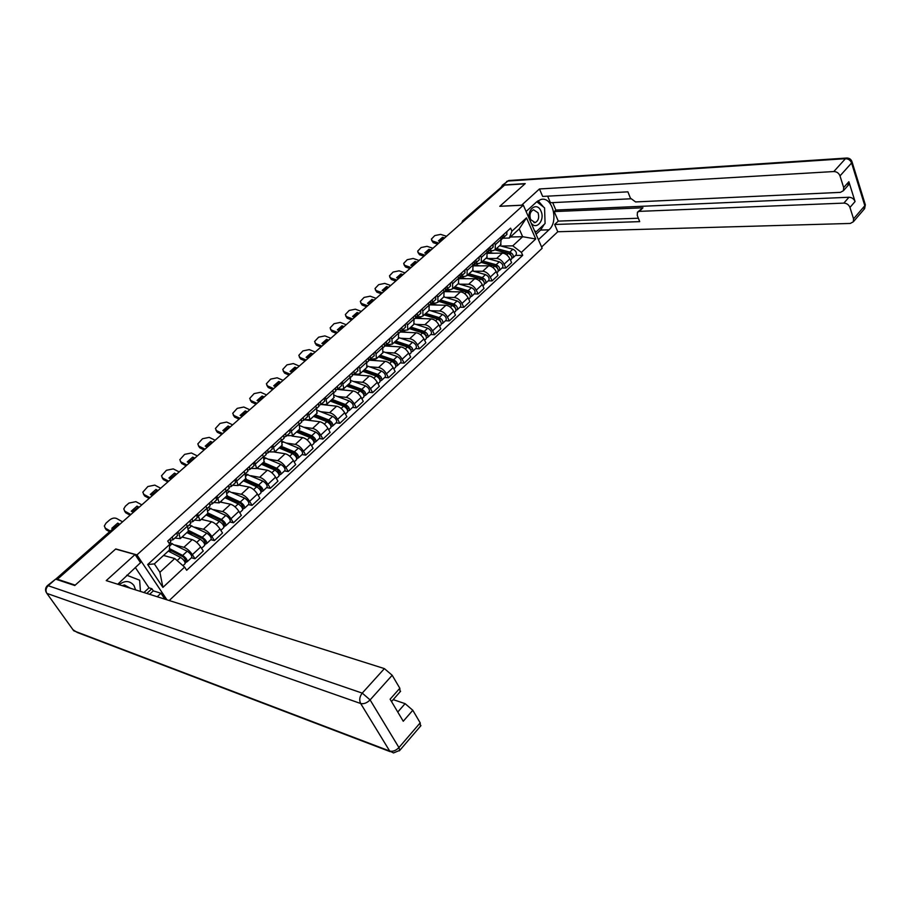 <?xml version="1.0" encoding="UTF-8"?>
<svg xmlns="http://www.w3.org/2000/svg" width="911" height="911" viewBox="0 0 911 911"><rect width="100%" height="100%" fill="white"/><g stroke="black" fill="none" stroke-linecap="round" stroke-linejoin="round"><path stroke-width="1.37" d="M169.23 600.531L542.159 248.27L523.335 205.18L136.946 554.901L115.765 548.946L75.203 585.135L57.427 579.248L504.592 185.115L524.987 183.828L499.775 206.319L523.335 205.18M462.788 220.701L502.007 186.539L463.471 220.485L462.606 222.125M503.054 186.47L502.007 186.539M57.894 579.897L57.427 579.248M175.265 545.063L183.885 547.306C186.857 548.399 189.693 550.848 192.38 554.662L195 558.739L203.267 551.018L200.671 546.942C198.006 543.138 195.182 540.701 192.198 539.631L181.984 537.057M188.372 531.204L187.404 526.159L178.989 533.857L180.276 538.629L174.889 538.048M178.989 533.857L177.736 531.922M191.412 557.771L195 558.739M187.404 526.159L186.174 524.224M194.76 527.184L203.426 529.268C206.41 530.304 209.223 532.719 211.864 536.511L214.427 540.587L222.523 533.015L219.984 528.949C217.365 525.157 214.563 522.755 211.568 521.741L201.274 519.361M197.562 513.838L199.964 520.557L194.521 520.09M210.805 539.688L214.427 540.587M207.879 513.314L207.025 508.224L205.818 506.3M213.846 509.682L222.557 511.595C225.564 512.574 228.354 514.954 230.939 518.735L233.444 522.789L241.369 515.375L238.887 511.333C236.336 507.552 233.546 505.184 230.529 504.227L220.166 502.029M216.966 496.131L219.255 502.872L213.743 502.519M229.8 521.969L233.444 522.789M226.987 495.778L226.235 490.665L225.063 488.751M232.544 492.521L241.301 494.274C244.319 495.208 247.097 497.554 249.625 501.323L252.074 505.366L259.84 498.101L257.426 494.058C254.909 490.3 252.142 487.966 249.113 487.055L238.682 485.051M235.983 478.787L238.147 485.54L232.59 485.29M248.407 504.603L252.074 505.366M245.708 478.605L245.048 473.469L243.909 471.556M250.867 475.713L259.669 477.307C262.698 478.195 265.454 480.507 267.936 484.265L270.328 488.296L277.946 481.167L275.577 477.148C273.118 473.401 270.362 471.101 267.333 470.235L256.834 468.402M254.602 461.786L256.663 468.561L251.037 468.413M266.638 487.59L270.328 488.296M264.053 461.786L263.484 456.616L262.368 454.703M268.836 459.235L277.673 460.681C280.713 461.524 283.458 463.801 285.883 467.537L288.229 471.556L295.688 464.576L293.376 460.567C290.962 456.832 288.229 454.566 285.177 453.746L274.644 452.095M272.844 445.137L274.803 451.924L269.132 451.879M284.517 470.919L288.229 471.556M282.023 445.297L281.556 440.093L280.463 438.191M286.441 443.076L295.312 444.386C298.375 445.172 301.097 447.426 303.477 451.15L305.766 455.158L313.088 448.314L310.822 444.306C308.453 440.594 305.732 438.362 302.68 437.587L291.964 436.073M290.734 428.819L292.579 435.617L286.863 435.663M302.031 454.566L305.766 455.158M299.651 429.127L299.264 423.911L298.193 422.021M303.716 427.225L312.621 428.409C315.684 429.149 318.383 431.37 320.729 435.082L322.961 439.068L330.135 432.361L327.926 428.375C325.603 424.674 322.904 422.465 319.841 421.736L304.24 419.777M308.26 412.831L310.002 419.629L304.251 419.766M319.214 438.544L322.961 439.068M316.926 413.287L316.618 408.037L315.57 406.158M320.649 411.692L329.588 412.74C332.652 413.435 335.339 415.632 337.639 419.322L339.826 423.296L346.863 416.714L344.7 412.74C342.422 409.062 339.735 406.887 336.66 406.192L320.991 404.45M325.443 397.139L327.095 403.949L325.09 404.598L321.298 404.177M336.057 422.829L339.826 423.296M333.859 397.743L333.642 392.482L332.617 390.603M337.264 396.444L346.226 397.367C349.3 398.027 351.976 400.191 354.231 403.858L356.372 407.832L363.273 401.375L361.155 397.412C358.911 393.746 356.247 391.593 353.172 390.956L337.377 389.418M342.297 381.766L343.857 388.576L341.83 389.259L338.015 388.883M352.591 407.411L356.372 407.832M350.473 382.506L350.336 377.222L349.334 375.343M353.559 381.481L362.544 382.29C365.641 382.905 368.283 385.046 370.504 388.701L372.599 392.652L379.363 386.321L377.291 382.369C375.093 378.725 372.451 376.596 369.365 375.992L352.978 374.603M358.832 366.677L359.822 368.556L360.289 373.499L358.251 374.205L354.425 373.886M368.796 392.288L372.599 392.652M366.78 367.554L366.712 362.259L365.732 360.38M369.559 366.803L378.566 367.497C381.663 368.078 384.294 370.185 386.469 373.817L388.519 377.758L395.169 371.54L393.131 367.611C390.978 363.979 388.348 361.883 385.251 361.314L369.012 360.164M375.047 351.885L376.015 353.753L376.425 358.706L370.515 359.173L370.185 356.315M384.715 377.439L388.519 377.758M382.768 352.876L382.779 347.569L381.811 345.702M385.251 352.398L394.281 352.978C397.378 353.525 399.997 355.609 402.138 359.219L404.142 363.147L410.667 357.044L408.675 353.126C406.557 349.517 403.949 347.444 400.851 346.909L384.852 345.975M390.956 337.366L391.912 339.222L392.254 344.187L386.321 344.734M400.328 362.874L404.142 363.147M398.471 338.482L398.54 333.164L397.606 331.308M400.658 338.254L409.711 338.721C412.82 339.234 415.416 341.295 417.511 344.893L419.481 348.799L425.881 342.809L423.934 338.915C421.85 335.316 419.265 333.267 416.156 332.777L400.214 332.025M406.568 323.12L407.502 324.965L407.775 329.941L401.808 330.556M415.644 348.571L419.481 348.799M413.867 324.35L414.015 319.021L413.093 317.165M415.792 324.362L424.856 324.737C427.965 325.216 430.55 327.243 432.611 330.83L434.536 334.724L440.822 328.837L438.92 324.954C436.87 321.378 434.296 319.351 431.188 318.896L415.2 318.315M421.895 309.136L422.806 310.97L423.023 315.958L420.916 316.766L416.942 316.629M430.698 334.542L434.536 334.724M428.99 310.48L429.195 305.128L428.295 303.295M430.652 310.731L439.728 310.993C442.837 311.437 445.411 313.452 447.438 317.017L449.317 320.9L455.489 315.126L453.621 311.243C451.617 307.69 449.055 305.686 445.946 305.265L429.924 304.855M436.95 295.403L437.838 297.237L437.997 302.224L435.868 303.067L431.734 302.964M445.468 320.752L449.317 320.9M460.362 306.859L460.59 306.654C461.262 304.411 460.101 302.509 457.117 300.926L443.805 296.895L444.112 291.509L443.224 289.675M445.24 297.339L454.338 297.51C457.447 297.92 459.998 299.901 461.991 303.454L463.836 307.314L469.894 301.643L468.072 297.783C466.09 294.242 463.551 292.272 460.442 291.873L444.374 291.634M451.719 281.92L452.585 283.754L452.699 288.741L450.546 289.607L446.253 289.55M459.975 307.223L463.836 307.314M458.427 283.492L458.745 278.117L457.88 276.295M459.565 284.175L468.687 284.255C471.796 284.642 474.335 286.601 476.282 290.131L478.093 293.98L484.048 288.411L482.261 284.562C480.313 281.043 477.785 279.096 474.677 278.72L458.985 278.652M466.227 268.688L467.081 270.51L467.127 275.498L464.974 276.386L460.545 276.375L461.775 275.726L461.661 272.844M474.232 293.923L478.093 293.98M472.741 270.351L473.128 264.976L472.285 263.154M473.652 271.25L482.773 271.239C485.882 271.592 488.41 273.528 490.334 277.046L492.099 280.884L497.953 275.407L496.199 271.58C494.286 268.073 491.769 266.149 488.66 265.807L473.492 265.875M480.473 255.684L481.304 257.506L481.304 262.493L479.14 263.404L474.825 263.427M488.228 280.861L492.099 280.884M486.816 257.449L487.248 252.062L486.417 250.252M487.487 258.542L496.62 258.451C499.729 258.781 502.234 260.694 504.125 264.19L505.867 268.016L511.606 262.63L509.887 258.815C508.019 255.319 505.514 253.417 502.405 253.11L487.715 253.315M494.468 242.918L495.288 244.717L495.242 249.716L493.056 250.65L488.843 250.707M501.984 268.028L505.867 268.016M500.64 244.774L501.13 239.388L500.31 237.577M174.764 558.534L184.626 567.109L162.898 587.401L147.684 564.547L169.788 544.311L169.309 550.164L154.346 563.898L159.903 572.279L174.764 558.534L163.536 555.459M510.411 237.008L522.652 236.701L519.213 228.934L509.283 238.044L511.936 231.178L510.604 228.183L167.692 541.088L169.788 544.311M511.936 231.178L526.478 217.877L535.725 238.989L521.388 252.381L512.768 245.845L522.652 236.701L535.725 238.989M184.626 567.109L186.675 570.263L522.698 255.331L521.388 252.381M166.929 599.802L136.946 554.901M501.084 246.061L512.768 245.845M509.283 238.044L502.599 238.215M515.512 255.41L522.698 255.331M162.898 587.401L159.903 572.279M147.684 564.547L154.346 563.898M519.213 228.934L526.478 217.877M112.862 528.847L111.848 528.266L117.735 523.085L119.056 524.93M119.819 524.258L117.735 523.085M113.989 527.856L118.441 524.577M109.593 531.728L106.234 529.803L105.016 527.936M122.564 521.832L116.676 518.53C114.456 517.607 112.11 518.086 109.639 519.965L106.018 523.142L104.309 526.011L106.234 529.803M110.345 531.056L105.528 528.312M170.835 538.23L171.45 537.672M170.744 540.269L173.044 539.733L172.213 536.966M177.497 535.657L176.848 532.741M170.699 541.874L170.027 538.97M168.307 551.087L180.526 557.43C183.669 559.616 185.206 561.688 185.127 563.647L184.967 563.784M163.718 555.289L164.584 555.744M169.344 549.709L183.43 557.02L185.639 559.992L184.261 560.914M169.116 550.335L172.077 551.121M169.753 542.74L187.233 551.201C190.376 553.376 191.902 555.437 191.811 557.407L191.652 557.555M169.435 548.57L182.678 555.425C185.821 557.612 187.359 559.684 187.279 561.631L185.195 562.827M185.673 559.605L185.161 560.083L186.288 561.814M133.348 512.324L131.264 511.185L137.037 506.106L138.324 507.939M139.121 507.233L137.037 506.106M132.482 511.857L137.709 507.598M130.091 515.193L125.672 512.745L124.42 510.832M141.809 504.865L135.91 501.654L128.952 503.077L125.388 506.186L123.748 508.942L125.672 512.745M130.877 514.51L124.978 511.242M190.672 520.135L191.31 519.543M190.695 522.162L192.881 521.593L192.107 518.814M197.231 517.619L196.639 514.681M190.581 523.7L189.955 520.773M152.376 495.55L150.292 494.434L155.952 489.458L157.216 491.291M158.047 490.562L155.952 489.458M151.511 495.083L156.601 490.961M149.153 498.397L144.724 496.017L143.448 494.069M160.678 488.239L154.779 485.119L147.878 486.52L142.799 492.213L144.724 496.017M149.962 497.679L144.063 494.514M210.088 502.405L210.76 501.802M210.213 504.432L212.297 503.84L211.58 501.05M216.556 499.945L216.021 496.996M210.031 505.912L209.473 502.963M143.949 592.526L148.994 587.846L151.875 588.734L153.299 590.875L160.951 593.255L164.891 599.153M160.951 593.255L157.239 596.739M47.383 585.671L55.617 579.145L74.782 585.511L115.629 549.06L135.067 554.526L140.522 562.679L117.758 584.247M135.067 554.526L106.234 580.603L384.396 668.606L392.185 675.267L399.827 688.249L400.088 691.848M148.994 587.846L135.295 567.451M397.765 712.038L405.099 703.656L412.797 710.273L420.199 722.844L420.438 726.226M399.827 688.249L390.113 699.204L403.254 721.25L412.797 710.273M405.099 703.656L393.199 699.625M153.299 590.875L149.609 594.314M146.819 593.437L151.875 588.734M521.513 205.271L539.449 188.964L833.816 171.541L845.454 158.685L507.7 181.061L503.225 185.001L525.237 183.601L499.866 206.239L521.491 205.203M526.091 211.5L536.841 201.695L540.77 199.52C552.328 195.854 559.103 221.339 548.969 229.823L538.412 239.707M541.601 247.006L557.771 231.747L554.662 224.482L639.704 221.635L637.256 215.463L637.449 212.24L639.306 211.363L843.837 203.107L848.972 197.254C851.887 197.402 853.926 198.837 855.065 201.559L848.858 181.722L847.799 185.753M552.692 202.618L555.858 210.054L554.207 211.58L558.272 221.111L554.662 224.482M547.636 196.15L550.438 202.732L630.708 198.792M557.771 231.747L850.293 223.446L853.345 221.772L853.55 218.834L864.824 205.727L851.58 162.978L839.999 175.903L843.677 187.564L843.427 190.695L840.432 192.358L635.593 201.935L630.389 198.12L627.895 191.834L542.649 196.423L539.449 188.964M853.55 218.834L849.952 207.435C848.801 204.713 846.763 203.267 843.837 203.107M839.999 175.903C838.826 173.101 836.765 171.655 833.816 171.541M503.225 185.001L501.449 186.687M554.207 211.58L642.938 207.788L639.306 211.363M555.858 210.054L848.972 197.254M558.272 221.111L638.36 218.23M637.848 211.853L642.938 207.788M536.044 234.286L540.576 230.073L544.266 224.3M545.017 221.817L544.619 209.61M543.708 207.207L538.082 200.727M135.637 589.907L133.94 585.454C129.772 580.558 124.841 580.307 119.125 584.68M130.467 588.267L124.488 584.964L122.108 585.625M126.754 575.217L139.645 580.205L140.442 591.421M530.976 222.694C536.044 230.961 545.313 220.189 540.997 211.147C537.274 201.513 526.501 209.12 529.53 219.38M530.612 219.597L535.121 222.591C538.458 220.883 539.437 217.615 538.048 212.764L533.516 209.769C530.179 211.477 529.211 214.757 530.612 219.597M536.807 201.73L544.562 207.879L545.074 223.548L536.124 231.872L534.415 230.563M535.008 231.906L536.124 231.872M186.88 532.571L200.158 539.221C203.29 541.362 204.793 543.423 204.668 545.404L204.508 545.552M182.394 536.681L184.261 537.627M188.133 531.42L202.994 538.856L205.157 541.817L203.87 542.66M187.119 532.354L192.813 533.755M189.203 524.952L206.729 533.117C209.872 535.247 211.363 537.308 211.215 539.301L211.056 539.449M188.839 530.555L202.265 537.262C205.408 539.403 206.911 541.464 206.774 543.446L204.77 544.573M205.203 541.419L204.679 541.908L205.772 543.639M206.091 514.954L219.38 521.388C222.512 523.483 223.992 525.545 223.821 527.549L223.65 527.697M201.695 518.985L203.552 519.896M207.264 513.872L222.147 521.058L224.277 524.019L223.058 524.793M206.592 515.193L213.026 516.651M208.255 507.541L225.826 515.421C228.957 517.494 230.426 519.543 230.232 521.559L230.062 521.718M208.152 513.052L221.453 519.475C224.584 521.559 226.053 523.609 225.882 525.624L223.935 526.706M224.334 523.609L223.787 524.121L224.858 525.841M171.04 479.095L168.956 478.013L174.513 473.128L175.743 474.95M176.597 474.21L174.513 473.128M170.163 478.639L175.128 474.642M167.84 481.93L163.399 479.607L162.101 477.637M179.182 471.921L173.272 468.892L166.44 470.281L161.486 475.815L163.399 479.607M168.672 481.19L162.762 478.104M229.116 485.039L229.8 484.424M229.333 487.055L231.314 486.451L230.654 483.639M235.482 482.636L235.004 479.676M229.094 488.478L228.593 485.517M189.351 462.97L187.256 461.911L192.699 457.117L193.918 458.939M194.795 458.165L192.699 457.117M188.452 462.515L193.303 458.632M186.163 465.783L181.722 463.528L180.401 461.513M197.334 455.933L191.412 452.983L184.648 454.361L179.809 459.725L181.722 463.528M187.017 465.02L181.107 462.025M247.758 468.038L248.464 467.389M248.054 470.03L249.956 469.404L249.341 466.591M254.021 465.68L253.6 462.708M247.769 471.408L247.325 468.436M207.298 447.142L205.214 446.117L210.555 441.414L211.751 443.224M212.65 442.439L210.555 441.414M206.398 446.697L211.124 442.928M204.132 449.943L199.691 447.745L198.359 445.707M215.133 440.241L209.211 437.371L202.515 438.738L197.789 443.953L199.691 447.745M205.021 449.157L199.099 446.242M266.023 451.366L266.752 450.706M266.388 453.336L268.221 452.71L267.652 449.886M272.195 449.066L271.82 446.083M266.069 454.68L265.67 451.685M224.903 497.691L238.215 503.92C241.335 505.981 242.793 508.019 242.577 510.046L242.394 510.206M220.599 501.642L222.443 502.519M226.019 496.677L240.914 503.635L242.998 506.573L241.87 507.279M226.839 498.602L232.749 499.82M226.919 490.471L244.524 498.066C247.644 500.105 249.09 502.143 248.851 504.182L248.68 504.341M226.93 495.835L240.242 502.041C243.362 504.09 244.82 506.129 244.592 508.167L242.713 509.192M243.066 506.163L242.508 506.687L243.556 508.406M243.339 480.78L256.674 486.804C259.783 488.82 261.206 490.847 260.945 492.908L260.774 493.067M239.115 484.652L240.959 485.483M244.387 479.824L259.305 486.554L261.355 489.48L260.295 490.129M246.574 482.238L252.017 483.263M247.94 471.249L245.218 473.743L262.858 481.076C265.966 483.069 267.39 485.096 267.105 487.157L266.934 487.328M245.332 478.958L258.656 484.971C261.776 486.975 263.199 489.002 262.926 491.052L261.104 492.042M261.434 489.07L260.853 489.606L261.878 491.325M261.411 464.2L274.758 470.042C277.866 472.012 279.267 474.027 278.96 476.1L278.777 476.271M257.278 467.992L259.1 468.801M262.391 463.3L277.331 469.825L279.335 472.729L278.356 473.31M265.83 466.136L270.829 466.99M263.894 457.368L280.816 464.416C283.925 466.375 285.314 468.391 284.995 470.463L284.813 470.634M263.359 462.412L276.705 468.231C279.814 470.201 281.203 472.217 280.895 474.289L279.13 475.223M279.426 472.319L278.823 472.866L279.825 474.574M224.915 431.62L222.819 430.618L228.069 426.006L229.23 427.817M230.153 426.997L228.069 426.006M224.004 431.176L228.615 427.521M221.76 434.399L217.319 432.269L215.964 430.197M232.601 424.845L226.68 422.055L220.041 423.41L215.417 428.477L217.319 432.269M222.683 433.59L216.75 430.755M283.925 435.025L284.665 434.353M284.357 436.984L286.111 436.346L285.587 433.511M290.005 432.782L289.675 429.776M283.993 438.282L283.651 435.276M279.13 447.95L292.488 453.598C295.585 455.523 296.952 457.538 296.61 459.634L296.428 459.804M275.076 451.674L276.887 452.448M280.053 447.107L294.993 453.416L296.975 456.32L296.052 456.832M284.631 450.273L289.231 450.991M282.205 441.402L298.432 448.087C301.518 450 302.885 452.015 302.532 454.111L302.338 454.282M281.043 446.196L294.39 451.822C297.487 453.746 298.865 455.762 298.512 457.857L296.804 458.745M297.066 455.887L296.451 456.457L297.43 458.165M242.201 416.384L240.105 415.416L245.253 410.895L246.403 412.683M247.348 411.852L245.253 410.895M241.267 415.951L245.776 412.398M239.069 419.151L234.617 417.079L233.25 414.983M249.739 409.745L243.818 407.023L237.236 408.367L232.726 413.298L234.617 417.079M240.003 418.32L234.07 415.564M301.484 419.014L302.236 418.32M301.974 420.95L303.659 420.301L303.181 417.466M307.462 416.817L307.189 413.81M301.575 422.214L301.279 419.197M296.508 432.008L309.865 437.485C312.951 439.375 314.306 441.368 313.919 443.486L313.726 443.657M292.533 435.663L294.333 436.415M297.362 431.233L312.314 437.337L314.261 440.218L313.407 440.673M302.999 434.672L307.223 435.253M300.118 425.79L315.696 432.076C318.77 433.955 320.114 435.948 319.727 438.066L319.533 438.248M298.375 430.299L311.733 435.743C314.819 437.633 316.174 439.626 315.787 441.744L314.124 442.587M314.352 439.785L313.726 440.377L314.694 442.074M259.157 401.432L257.061 400.498L262.117 396.046L263.245 397.834M264.213 396.991L262.117 396.046M258.223 401.011L262.63 397.56M256.048 404.177L251.595 402.161L250.218 400.054M266.559 394.918L260.637 392.277L254.112 393.609L249.705 398.403L251.595 402.161M257.004 403.334L251.072 400.658M318.691 403.311L319.465 402.605M319.226 405.224L320.854 404.575L320.421 401.728M324.589 401.17L324.35 398.141M318.804 406.454L318.565 403.425M313.543 416.384L326.912 421.679C329.987 423.535 331.308 425.517 330.898 427.646L330.693 427.828M309.638 419.96L311.437 420.688M314.341 415.655L329.304 421.565L331.205 424.435L330.42 424.833M320.957 419.322L324.828 419.8M315.377 414.699L328.746 419.971C331.82 421.827 333.141 423.809 332.72 425.938L331.114 426.747M317.597 410.497L332.617 416.373C335.692 418.217 337.013 420.21 336.58 422.34L336.387 422.522M331.319 424.002L330.682 424.594L331.615 426.291M275.805 386.765L273.71 385.843L278.675 381.481L279.779 383.269M280.77 382.392L278.675 381.481M274.86 386.344L279.165 382.996M272.719 389.487L268.267 387.528L266.866 385.399M283.07 380.354L277.149 377.792L270.681 379.113L266.376 383.782L268.267 387.528M273.687 388.633L267.766 386.025M335.567 387.915L336.353 387.198M336.159 389.806L337.73 389.156L337.332 386.298M341.374 385.82L341.192 382.779M335.704 391.001L335.51 387.961M330.26 401.056L343.618 406.169C346.692 407.991 347.991 409.973 347.535 412.114L347.342 412.307M326.275 404.507L328.222 405.258M331 400.373L345.952 406.101L347.831 408.948L347.102 409.301M338.516 404.222L342.058 404.609M332.06 399.405L345.428 404.507C348.492 406.317 349.79 408.299 349.334 410.44L347.774 411.214M334.667 395.465L349.232 400.977C352.295 402.787 353.593 404.757 353.126 406.91L352.921 407.092M347.945 408.515L347.296 409.119L348.207 410.804M292.158 372.36L290.062 371.46L294.925 367.179L296.018 368.955M297.02 368.067L294.925 367.179M291.201 371.95L295.392 368.693M289.072 375.07L284.631 373.157L283.219 371.016M299.286 366.074L293.365 363.569L286.954 364.878L282.752 369.422L284.631 373.157M290.074 374.193L284.152 371.654M352.136 372.804L352.921 372.075M352.751 374.683L354.277 374.022L353.923 371.164M357.841 370.754L357.704 367.714M352.284 375.844L352.124 372.804M346.647 386.013L360.016 390.967C363.079 392.755 364.354 394.725 363.876 396.877L363.671 397.071M342.377 389.27L344.688 390.124M347.342 385.387L362.305 390.921L364.138 393.757L363.478 394.053M355.7 389.361L358.934 389.68M348.423 384.396L361.781 389.327C364.844 391.104 366.12 393.074 365.63 395.237L364.127 395.966M351.339 380.673L365.516 385.865C368.568 387.642 369.843 389.612 369.354 391.776L369.149 391.958M364.263 393.324L363.603 393.939L364.502 395.625M308.203 358.217L306.107 357.34L310.89 353.138L311.961 354.903M312.974 354.003L310.89 353.138M307.235 357.818L311.334 354.652M305.139 360.904L300.698 359.048L299.275 356.896M315.206 352.033L309.284 349.608L302.93 350.906L298.819 355.324L300.698 359.048M306.164 360.016L300.231 357.545M368.454 357.955L369.171 357.249M369.035 359.834L374.205 355.802L373.897 352.933M368.545 360.972L368.431 357.921M362.737 371.255L376.106 376.049C379.158 377.803 380.411 379.762 379.898 381.937L379.682 382.13M357.75 374.17L360.836 375.275M363.375 370.675L378.338 376.038L380.149 378.851L379.534 379.101M372.508 374.763L375.469 375.002M364.48 369.661L377.837 374.444C380.889 376.186 382.142 378.145 381.618 380.32L380.16 381.014M367.623 366.12L381.504 371.05C384.544 372.781 385.797 374.74 385.273 376.915L385.057 377.108M380.274 378.418L379.602 379.044L380.479 380.718M323.963 344.324L321.868 343.481L326.559 339.347L327.607 341.101M328.655 340.19L326.559 339.347M322.984 343.925L326.992 340.862M320.923 347L316.481 345.189L315.047 343.026M330.841 338.254L324.92 335.886L318.634 337.184L314.602 341.488L316.481 345.189M321.959 346.089L316.037 343.686M384.465 343.39L385.114 342.695M385.011 345.269L386.435 344.62L386.15 341.75M389.851 341.488L389.794 338.425M384.499 346.385L384.431 343.322M372.656 359.321L376.687 360.71M378.532 356.77L391.889 361.405C394.93 363.125 396.171 365.072 395.613 367.258L395.408 367.463M379.124 356.235L394.064 361.416L395.852 364.229L395.294 364.434M388.974 360.403L391.662 360.585M380.24 355.21L393.598 359.834C396.627 361.542 397.868 363.489 397.31 365.687L395.898 366.336M383.542 351.805L397.185 356.497C400.225 358.205 401.455 360.152 400.897 362.339L400.681 362.544M395.989 363.785L395.408 364.651M395.42 364.662L396.16 366.097M339.439 330.682L337.355 329.85L341.967 325.796L342.991 327.55M344.051 326.616L341.967 325.796M338.459 330.294L342.377 327.311M336.421 333.346L331.98 331.581L330.534 329.395M346.203 324.726L340.281 322.414L334.052 323.701L330.112 327.892L331.98 331.581M337.469 332.413L331.558 330.078M400.18 329.099L400.772 328.415M400.681 330.978L402.058 330.329L401.819 327.459M405.418 327.265L405.395 324.191M400.157 332.071L400.123 328.996M385.922 344.962L392.254 346.408M394.03 342.547L407.388 347.045C410.417 348.719 411.635 350.667 411.055 352.864L410.838 353.069M405.11 346.271L407.536 346.419M394.565 342.058L409.517 347.08L410.793 350.086M395.704 341.021L409.062 345.497C412.079 347.171 413.298 349.107 412.717 351.316L411.339 351.931M399.109 337.742L412.581 342.217C415.61 343.891 416.828 345.827 416.225 348.036L416.02 348.23M411.214 351.077L411.556 351.737M354.652 317.279L352.557 316.47L357.089 312.484L358.103 314.227M359.173 313.282L357.089 312.484M353.662 316.891L357.488 313.999M351.646 319.92L347.205 318.212L345.736 316.003M361.291 311.425L355.381 309.182L349.198 310.446L345.337 314.546L347.205 318.212M352.716 318.975L346.795 316.709M415.598 315.058L416.133 314.397M416.065 316.948L417.397 316.299L417.192 313.43M420.688 313.293L420.7 310.23M415.53 318.007L415.53 314.944M400.669 331.171L407.524 332.367M409.255 328.586L422.59 332.936C425.608 334.588 426.815 336.523 426.2 338.733L425.984 338.938M420.916 332.39L423.103 332.492M409.745 328.142L424.674 333.005L425.995 335.988M410.895 327.083L424.23 331.41C427.248 333.062 428.455 334.997 427.84 337.207L426.507 337.787M414.346 323.895L427.703 328.199C430.709 329.839 431.905 331.775 431.29 333.984L431.074 334.189M369.593 304.103L367.509 303.329L371.95 299.412L372.952 301.142M374.045 300.186L371.95 299.412M368.591 303.739L372.337 300.915M366.609 306.734L362.168 305.071L360.676 302.828M376.118 298.352L370.208 296.177L364.081 297.43L360.3 301.427L362.168 305.071M367.691 305.777L361.781 303.568M430.732 301.279L431.21 300.641M431.165 303.181L432.463 302.532L432.292 299.651M435.686 299.582L435.731 296.508M430.618 304.217L430.652 301.142M415.997 317.335L422.522 318.577M424.196 314.887L437.531 319.089C440.537 320.706 441.721 322.631 441.072 324.851L440.856 325.056M436.403 318.736L438.373 318.804M424.64 314.477L439.557 319.18L440.924 322.141M425.813 313.407L439.136 317.597C442.142 319.214 443.327 321.127 442.678 323.359L441.391 323.906M429.218 310.275L442.541 314.443C445.547 316.049 446.72 317.973 446.071 320.194L445.855 320.399M384.271 291.167L382.187 290.404L386.56 286.555L387.539 288.286M388.644 287.307L386.56 286.555M383.269 290.803L386.924 288.058M381.31 293.775L376.881 292.158L375.355 289.892M390.682 285.507L384.784 283.389L378.703 284.642L375.013 288.525L376.881 292.158M382.404 292.807L376.505 290.655M445.991 289.652L447.255 289.003L447.107 286.134M450.41 286.122L450.49 283.048M445.433 290.666L445.502 287.591M430.994 303.796L437.257 305.037M438.874 301.416L452.198 305.492C455.193 307.075 456.354 308.988 455.682 311.22L455.466 311.437M451.594 305.31L453.348 305.344M439.273 301.051L454.179 305.606L455.58 308.544M440.457 299.97L453.769 304.023C456.764 305.606 457.926 307.519 457.265 309.751L456.012 310.275M398.699 278.447L396.627 277.707L400.92 273.926L401.888 275.646M403.004 274.655L400.92 273.926M397.697 278.083L401.273 275.429M395.75 281.043L391.331 279.472L389.783 277.183M405.008 272.89L399.109 270.818L393.085 272.059L389.464 275.862L391.331 279.472M396.866 280.064L390.967 277.969M460.18 274.473L460.556 273.858M464.872 272.901L464.986 269.815M459.987 277.365L460.089 274.279M445.593 290.529L451.731 291.748M453.291 288.195L466.591 292.135C469.575 293.695 470.725 295.597 470.03 297.84L469.803 298.045M466.489 292.101L468.038 292.124M453.644 287.865L468.539 292.272L469.962 295.175M454.851 286.771L468.152 290.689C471.135 292.249 472.274 294.151 471.579 296.394L470.383 296.872M458.131 283.754L471.431 287.648C474.415 289.197 475.553 291.099 474.847 293.342L474.62 293.558M412.888 265.944L410.815 265.226L415.04 261.503L415.985 263.222M417.113 262.22L415.04 261.503M411.874 265.591L415.37 263.006M409.961 268.529L405.532 266.991L403.972 264.68M419.083 260.478L413.195 258.473L407.217 259.703L403.675 263.404L405.532 266.991M411.089 267.538L405.19 265.488M474.847 263.325L476.043 262.687L475.952 259.806M479.072 259.92L479.22 256.822M474.278 264.304L474.415 261.218M459.804 277.525L465.942 278.686M467.457 275.202L480.746 279.017C483.718 280.542 484.846 282.444 484.128 284.688L483.9 284.904M481.042 279.119L482.454 279.119M467.776 274.917L482.636 279.176L484.094 282.034M468.983 273.801L482.272 277.593C485.244 279.13 486.372 281.021 485.643 283.275L484.47 283.765M472.217 270.84L485.495 274.61C488.455 276.135 489.583 278.026 488.854 280.269L488.626 280.486M426.838 253.657L424.754 252.951L428.91 249.295L429.844 251.003M430.994 249.99L428.91 249.295M425.813 253.304L429.229 250.798M423.922 256.219L419.504 254.727L417.921 252.393M432.93 248.282L427.054 246.323L421.121 247.541L417.648 251.163L419.504 254.727M425.061 255.217L419.174 253.224M488.888 250.502L490.05 249.876L490.004 246.995M493.022 247.154L493.204 244.068M488.307 251.47L488.478 248.373M473.777 264.748L479.915 265.841M481.372 262.436L494.639 266.126C497.6 267.629 498.716 269.508 497.975 271.774L497.748 271.99M495.231 266.342L496.597 266.342M481.646 262.186L496.495 266.308L497.975 269.132M482.876 261.058L496.142 264.737C499.103 266.24 500.207 268.119 499.467 270.373L498.328 270.886M486.041 258.155L499.308 261.799C502.268 263.29 503.373 265.169 502.621 267.435L502.394 267.652M440.548 241.563L438.476 240.88L442.564 237.293L443.475 238.989M444.636 237.965L442.564 237.293M439.523 241.233L442.86 238.784M437.644 244.125L433.237 242.668L431.632 240.322M446.538 236.279L440.673 234.378L434.786 235.585L431.381 239.126L433.237 242.668M438.806 243.1L432.93 241.164M502.69 237.908L503.817 237.281L503.794 234.4M506.732 234.617L506.949 231.531M502.098 238.853L502.303 235.767M487.51 252.199L493.637 253.235M495.072 249.899L508.292 253.463C511.253 254.932 512.346 256.811 511.583 259.077L511.344 259.293M509.124 253.782L510.399 253.77M495.288 249.671L510.114 253.668L511.606 256.435M496.529 248.544L509.773 252.096C512.722 253.565 513.815 255.444 513.052 257.711L511.936 258.223M499.638 245.674L512.882 249.204C515.831 250.673 516.924 252.541 516.15 254.818L515.922 255.034M502.405 253.11L496.62 258.451M488.66 265.807L482.773 271.239M474.677 278.72L468.687 284.255M460.442 291.873L454.338 297.51M445.946 305.265L439.728 310.993M431.188 318.896L424.856 324.737M416.156 332.777L409.711 338.721M400.851 346.909L394.281 352.978M385.251 361.314L378.566 367.497M369.365 375.992L362.544 382.29M353.172 390.956L346.226 397.367M336.66 406.192L329.588 412.74M319.841 421.736L312.621 428.409M302.68 437.587L295.312 444.386M285.177 453.746L277.673 460.681M267.333 470.235L259.669 477.307M249.113 487.055L241.301 494.274M230.529 504.227L222.557 511.595M211.568 521.741L203.426 529.268M192.198 539.631L183.885 547.306M487.248 252.062L481.304 257.506M473.128 264.976L467.081 270.51M458.745 278.117L452.585 283.754M444.112 291.509L437.838 297.237M429.195 305.128L422.806 310.97M414.015 319.021L407.502 324.965M398.54 333.164L391.912 339.222M382.779 347.569L376.015 353.753M366.712 362.259L359.822 368.556M350.336 377.222L343.31 383.645M333.642 392.482L326.48 399.029M316.618 408.037L309.319 414.721M299.264 423.911L291.816 430.721M281.556 440.093L273.96 447.039M263.484 456.616L255.74 463.699M245.048 473.469L237.145 480.701M226.235 490.665L218.162 498.055M207.025 508.224L198.78 515.774M501.13 239.388L495.288 244.717M496.199 271.58L490.334 277.046M482.261 284.562L476.282 290.131M468.072 297.783L461.991 303.454M453.621 311.243L447.438 317.017M438.92 324.954L432.611 330.83M423.934 338.915L417.511 344.893M408.675 353.126L402.138 359.219M393.131 367.611L386.469 373.817M377.291 382.369L370.504 388.701M361.155 397.412L354.231 403.858M344.7 412.74L337.639 419.322M327.926 428.375L320.729 435.082M310.822 444.306L303.477 451.15M293.376 460.567L285.883 467.537M275.577 477.148L267.936 484.265M257.426 494.058L249.625 501.323M238.887 511.333L230.939 518.735M219.984 528.949L211.864 536.511M200.671 546.942L192.38 554.662M509.887 258.815L504.125 264.19M118.123 525.749L115.959 526.581L56.106 579.305M116.893 526.831L115.31 526.695L55.708 579.18M464.519 220.439L462.64 220.838L461.786 222.853M180.526 557.43L177.121 560.584M172.327 543.548L169.651 545.996M187.233 551.201L182.678 555.425M55.617 579.145L48.158 585.705L362.236 693.112C359.572 696.596 359.048 700.058 360.665 703.508L46.894 593.403L73.734 630.788L389.692 751.04L360.665 703.508C363.808 704.192 366.951 702.985 370.094 699.91L398.938 747.567L420.199 722.844M392.185 675.267L370.094 699.91L362.236 693.112L384.396 668.606M398.938 747.567C395.909 750.641 392.823 751.803 389.692 751.04L393.529 752.942L399.747 750.345L398.938 747.567M399.36 750.858L420.939 725.646M48.158 585.705L47.258 585.784C45.47 587.675 45.094 589.816 46.154 592.196L46.894 593.403C45.391 590.738 45.812 588.176 48.158 585.705M390.136 751.643L77.241 632.462L72.948 629.706M843.677 187.564L848.858 181.722M855.065 201.559L849.952 207.435M540.576 230.073L548.969 229.823M864.083 203.312L865.348 204.816L863.833 209.553M853.345 221.772L864.607 208.653L865.348 204.816L852.115 162.09C851.273 159.311 849.371 157.956 846.41 158.036L845.454 158.685C848.392 158.776 850.43 160.199 851.58 162.978L851.785 161.065M502.2 185.354L508.691 180.526L847.207 158.002M506.63 181.448L509.431 180.48M200.158 539.221L196.73 542.398M191.788 525.715L188.634 528.608M206.729 533.117L202.265 537.262M219.38 521.388L216.089 524.44M210.862 508.247L208.209 510.672M225.826 515.421L221.453 519.475M238.215 503.92L235.061 506.858M229.538 491.131L227.386 493.113M244.524 498.066L240.242 502.041M256.674 486.804L253.634 489.628M247.849 474.369L246.164 475.906M262.858 481.076L258.656 484.971M274.758 470.042L271.842 472.741M265.807 457.926L264.566 459.053M280.816 464.416L276.705 468.231M292.488 453.598L289.687 456.195M283.401 441.801L282.592 442.541M298.432 448.087L294.39 451.822M309.865 437.485L307.178 439.967M315.696 432.076L311.733 435.743M326.912 421.679L324.327 424.07M332.617 416.373L328.746 419.971M343.618 406.169L341.147 408.47M349.232 400.977L345.428 404.507M360.016 390.967L357.647 393.165M365.516 385.865L361.781 389.327M376.106 376.049L373.829 378.156M381.504 371.05L377.837 374.444M391.889 361.405L389.714 363.432M397.185 356.497L393.598 359.834M407.388 347.045L405.293 348.981M411.408 349.425L410.759 350.029M412.581 342.217L409.062 345.497M404.7 330.682L404.097 331.24M422.59 332.936L420.597 334.792M426.553 335.328L425.949 335.886M427.703 328.199L424.23 331.41M419.925 316.732L419.106 317.495M437.531 319.089L435.606 320.866M442.541 314.443L439.136 317.597M434.877 303.044L433.841 303.989M452.198 305.492L450.353 307.189M457.117 300.926L453.769 304.023M449.567 289.596L448.326 290.734M466.591 292.135L464.838 293.763M471.431 287.648L468.152 290.689M463.984 276.386L462.549 277.696M480.746 279.017L479.061 280.565M485.495 274.61L482.272 277.593M478.15 263.404L476.521 264.896M494.639 266.126L493.045 267.606M499.308 261.799L496.142 264.737M492.065 250.662L490.255 252.313M508.292 253.463L506.767 254.875M512.882 249.204L509.773 252.096M501.061 244.376L495.242 249.716M487.237 257.061L481.304 262.493M473.162 269.975L467.127 275.498M458.837 283.116L452.699 288.741M444.249 296.496L437.997 302.224M429.388 310.116L423.023 315.958M414.266 323.997L407.775 329.941M398.859 338.129L392.254 344.187M383.155 352.534L376.425 358.706M367.156 367.213L360.289 373.499M350.849 382.164L343.857 388.576M334.223 397.412L327.095 403.949M317.279 412.956L310.002 419.629M299.992 428.819L292.579 435.617M282.364 444.989L274.803 451.924M264.384 461.478L256.663 468.561M246.027 478.309L238.147 485.54M227.294 495.493L219.255 502.872M208.175 513.03L199.964 520.557M188.657 530.942L180.276 538.629M118.02 525.829L115.39 526.615M173.044 539.733L177.656 535.509M169.139 543.309L170.858 541.726M185.127 563.647L182.963 565.663M191.811 557.407L187.279 561.631M192.881 521.593L197.391 517.471M187.586 526.433L190.741 523.552M212.297 503.84L216.727 499.797M207.196 508.509L210.202 505.753M400.601 691.255L391.502 701.55M843.427 190.695L848.596 184.865M533.914 222.626L535.121 222.591M204.668 545.404L201.547 548.32M211.215 539.301L206.774 543.446M223.821 527.549L220.838 530.327M230.232 521.559L225.882 525.624M231.314 486.451L235.653 482.488M226.406 490.949L229.265 488.33M249.956 469.404L254.203 465.521M268.221 452.71L272.378 448.907M263.643 456.889L266.24 454.509M242.577 510.046L239.73 512.699M248.851 504.182L244.592 508.167M260.945 492.908L258.246 495.425M267.105 487.157L262.926 491.052M278.96 476.1L276.375 478.503M284.995 470.463L280.895 474.289M286.111 436.346L290.188 432.611M281.715 440.377L284.175 438.111M296.61 459.634L294.151 461.923M302.532 454.111L298.512 457.857M303.659 420.301L307.656 416.646M299.412 424.184L301.757 422.032M313.919 443.486L311.585 445.661M319.727 438.066L315.787 441.744M320.854 404.575L324.783 400.988M316.766 408.31L318.998 406.272M330.898 427.646L328.677 429.719M336.58 422.34L332.72 425.938M337.73 389.156L341.568 385.638M333.79 392.755L335.908 390.819M347.535 412.114L345.428 414.084M353.126 406.91L349.334 410.44M354.277 374.022L358.046 370.572M350.484 377.496L352.489 375.662M363.876 396.877L361.872 398.745M369.354 391.776L365.63 395.237M366.848 362.521L368.75 360.79M379.898 381.937L377.997 383.702M385.273 376.915L381.618 380.32M386.435 344.62L390.067 341.295M382.916 347.843L384.715 346.191M395.613 367.258L393.814 368.944M400.897 362.339L397.31 365.687M402.058 330.329L405.623 327.072M398.676 333.426L400.373 331.877M411.055 352.864L409.346 354.447M416.225 348.036L412.717 351.316M417.397 316.299L420.905 313.099M414.141 319.283L415.746 317.814M426.2 338.733L424.594 340.236M431.29 333.984L427.84 337.207M432.463 302.532L435.902 299.389M429.32 305.401L430.835 304.023M441.072 324.851L439.557 326.263M446.071 320.194L442.678 323.359M447.255 289.003L450.626 285.917M444.238 291.771L445.65 290.472M455.682 311.22L454.259 312.553M460.59 306.654L457.265 309.751M461.775 275.726L465.088 272.696M458.871 278.39L460.203 277.16M470.03 297.84L468.687 299.093M474.847 293.342L471.579 296.394M476.043 262.687L479.3 259.715M473.242 265.238L474.494 264.099M484.128 284.688L482.864 285.872M488.854 280.269L485.643 283.275M490.05 249.876L493.25 246.949M487.362 252.324L488.535 251.254M497.975 271.774L496.791 272.879M502.621 267.435L499.467 270.373M503.817 237.281L506.96 234.412M501.244 239.65L502.337 238.648M511.583 259.077L510.467 260.113M516.15 254.818L513.052 257.711"/></g></svg>
